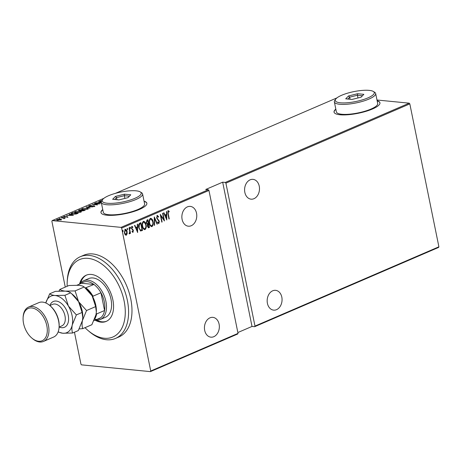 <?xml version="1.0" encoding="UTF-8"?>
<svg xmlns="http://www.w3.org/2000/svg" width="462" height="462" viewBox="0 0 462 462"><rect width="100%" height="100%" fill="white"/><g stroke="black" fill="none" stroke-linecap="round" stroke-linejoin="round"><path stroke-width="0.69" d="M102.749 209.575A23.412 5.942 -11.5 0 0 100.97 212.578A23.412 5.942 -11.5 0 0 106.965 215.217A23.412 5.942 -11.5 0 0 132.785 211.815A23.412 5.942 -11.5 0 0 146.858 203.245A23.412 5.942 -11.5 0 0 144.052 201.172M102.795 209.794A23.412 5.942 -11.5 0 0 100.999 212.687M335.828 109.124A23.412 5.942 -11.5 0 0 334.049 112.127A23.412 5.942 -11.5 0 0 340.044 114.767A23.412 5.942 -11.5 0 0 365.864 111.365A23.412 5.942 -11.5 0 0 379.937 102.795A23.412 5.942 -11.5 0 0 377.125 100.722M335.874 109.344A23.412 5.942 -11.5 0 0 334.078 112.237M187.399 206.866A9.95 7.427 95.6 0 0 181.878 217.51A9.95 7.427 95.6 0 0 188.346 226.201A9.95 7.427 95.6 0 0 191.239 225.727A9.95 7.427 95.6 0 0 196.76 215.084A9.95 7.427 95.6 0 0 190.292 206.393A9.95 7.427 95.6 0 0 187.399 206.866M209.973 317.833A9.95 7.427 95.6 0 0 204.452 328.476A9.95 7.427 95.6 0 0 210.92 337.168A9.95 7.427 95.6 0 0 213.814 336.694A9.95 7.427 95.6 0 0 219.335 326.051A9.95 7.427 95.6 0 0 212.867 317.359A9.95 7.427 95.6 0 0 209.973 317.833M250.121 179.833A9.95 7.427 95.6 0 0 244.6 190.477A9.95 7.427 95.6 0 0 251.062 199.168A9.95 7.427 95.6 0 0 253.956 198.7A9.95 7.427 95.6 0 0 259.477 188.051A9.95 7.427 95.6 0 0 253.009 179.36A9.95 7.427 95.6 0 0 250.121 179.833M272.695 290.8A9.95 7.427 95.6 0 0 267.175 301.443A9.95 7.427 95.6 0 0 273.643 310.135A9.95 7.427 95.6 0 0 276.53 309.667A9.95 7.427 95.6 0 0 282.051 299.018A9.95 7.427 95.6 0 0 275.589 290.327A9.95 7.427 95.6 0 0 272.695 290.8M122.88 231.658L122.782 230.376L123.221 230.896L122.961 231.687M127.443 229.689L127.345 228.413L127.783 228.927L127.524 229.718M130.261 228.476L130.163 227.2L130.596 227.714L130.342 228.505M137.693 232.507L134.517 225.427L134.846 225.289L135.845 227.564L137.324 226.929L137.306 224.232L137.636 224.087L137.601 232.502M143.705 221.315L145.715 224.624C146.235 226.617 145.911 228.251 144.75 229.522L145.062 229.55C143.59 229.464 142.694 228.372 142.383 226.27C141.863 224.272 142.198 222.649 143.37 221.396C144.825 221.5 145.709 222.586 146.027 224.659C146.541 226.651 146.223 228.28 145.062 229.55L144.548 229.637M143.37 221.396L143.861 221.315M150.704 218.301L152.714 221.61C153.228 223.602 152.91 225.237 151.75 226.507L152.056 226.536C150.583 226.449 149.694 225.358 149.382 223.25C148.862 221.258 149.191 219.635 150.369 218.382C151.819 218.48 152.708 219.565 153.026 221.639C153.54 223.631 153.217 225.265 152.056 226.536L151.548 226.623M150.369 218.382L150.86 218.301M157.224 215.425L158.628 216.666L158.414 217.192L157.38 216.228L156.965 217.839L159.35 221.419L158.876 223.596L157.698 222.672L157.888 222.072L158.755 222.782L159.049 221.587L156.658 217.96L157.484 215.384M157.386 216.222L157.074 216.193L156.653 217.804L156.965 217.839M156.653 217.804L159.038 221.39L158.662 223.631M157.577 222.043L158.755 222.782M166.828 219.952L163.652 212.872L163.981 212.734L164.974 215.009L166.453 214.374L166.435 211.671L166.77 211.532L166.73 219.947M168.156 210.712L169.19 211.244L169.127 211.919L168.295 211.521L168.208 213.739L169.259 218.907L168.959 219.034L167.891 213.791L168.393 210.678M168.555 211.532L167.989 211.492L167.897 213.71L169.259 218.907M162.584 213.334L162.89 213.201L164.466 220.969L160.863 215.864L162.11 221.985L161.804 222.118L160.227 214.351L163.825 219.444L162.584 213.334L164.074 220.518M154.291 216.909L157.398 224.018L157.063 224.162L154.562 218.422L154.608 225.219L154.279 225.364L154.291 216.909M147.626 219.779L149.174 227.396L148.51 227.685L147.343 226.259L147.401 224.434L146.298 222.753L146.962 220.068L147.904 219.658L149.486 227.431L148.337 227.812M139.813 223.146L140.904 222.678L142.487 230.446L140.598 230.954L138.785 227.708C138.225 225.727 138.571 224.209 139.813 223.146M132.415 227.471L131.762 227.102L131.474 228.222L132.802 229.718L133.102 230.538L132.727 232.322L133.033 232.351L132.184 231.843L132.294 231.26L132.9 231.653L133.114 230.729L131.485 228.413L131.918 226.444L132.831 226.888L132.727 227.5L132.068 227.137L131.78 228.251L133.414 230.567L132.871 232.374M131.988 231.231L132.9 231.653M132.213 227.113L131.762 227.102L132.213 227.113M129.343 227.656L130.498 233.333L130.197 233.466L130.024 232.629L129.527 233.864L129.187 233.795L129.764 231.676L129.042 227.789L129.343 227.656M124.832 229.331C125.901 229.366 126.553 230.145 126.796 231.664L126.842 233.836L126.028 235.21L126.334 235.239L125.138 234.736L124.365 232.877L125.138 229.366C126.213 229.4 126.865 230.174 127.108 231.693L127.154 233.864L125.959 235.302M125.138 229.366L125.531 229.296M121.656 228.078L150.733 371.003L238.028 333.379L208.951 190.454L121.656 228.078L121.05 227.368L208.35 189.743L208.951 190.454M238.028 333.379L237.699 334.003L150.404 371.621L81.543 364.859L80.942 364.148L74.451 332.23M65.269 287.093L51.865 221.223L52.194 220.599L121.05 227.368M409.823 103.886L438.9 246.812L438.571 247.43L254.649 326.692L254.984 326.074L225.901 183.148L225.3 182.438L409.222 103.17L409.823 103.886L225.901 183.148M254.984 326.074L438.9 246.812M237.861 332.536L252.015 326.438L254.649 326.692M208.35 189.743L205.711 189.484L222.667 182.178L225.3 182.438M376.98 100.006L409.222 103.17M336.931 97.886L115.396 193.364M103.852 198.337L52.194 220.599M61.458 219.635L57.623 220.287C56.52 220.218 56.295 219.952 56.953 219.502L60.366 219.109L61.406 219.404L61.059 219.9M56.52 219.883L56.953 219.502L57.109 219.918M61.203 217.706L65.171 218.093L63.814 218.642L63.531 218.128L61.238 217.868M64.345 218.48L64.282 218.168L64.247 218.526M63.854 218.636L63.531 218.128M67.758 217.019L64.108 217.025L63.733 216.58L65.021 216.308L64.23 216.62L64.391 216.892L67.394 216.62L67.845 217.458M67.313 217.14L67.111 216.753M63.485 216.793L63.733 216.58L63.814 216.978M64.23 216.62L64.42 217.042M71.674 213.19L72.765 212.722L78.194 213.253L76.172 214.022L72.522 214.224L70.969 213.727L71.674 213.19L71.743 213.525M79.764 209.708L85.193 210.239L82.097 210.863L79.25 210.741L78.823 210.112L79.822 209.973M78.43 210.447L78.823 210.112L79.083 210.481M86.151 206.953L93.105 206.826L87.162 207.068L89.986 208.171L86.169 207.011M94.444 203.378L100.179 203.782L93.538 204.377L97.517 204.926L92.088 204.395L98.712 203.8L94.444 203.378M101.351 201.519L100.999 201.484C99.931 201.478 99.573 201.293 99.919 200.947L101.397 200.641L100.45 201.01L101.409 201.363M99.653 201.178L99.919 200.947L100.006 201.357M100.45 201.01L100.41 201.582M101.374 202.818L95.507 202.916L98.071 202.737L99.549 202.096L98.625 201.576L101.288 202.385M88.981 206.144L88.987 205.659L91.233 205.319L89.536 205.711L89.772 206.098L94.26 205.734L94.687 206.219L92.856 206.52L94.167 206.15L93.977 205.867L89.461 206.231L88.987 205.659L88.681 205.937M89.536 205.711L89.801 206.248M94.208 206.364L93.977 205.867M86.792 208.102L88.386 208.662L87.867 209.159L83.166 209.679L81.589 209.113L82.132 208.61L86.827 208.275M79.793 211.117L81.387 211.677L80.867 212.173L76.166 212.693L74.59 212.127L75.133 211.625L79.828 211.29M73.406 215.321L66.378 215.477L68.936 215.292L70.415 214.657L69.167 214.276L69.496 214.131L73.406 215.321M62.774 217.463L61.972 217.336L62.878 217.423M59.956 218.676L59.159 218.549L60.066 218.636M55.394 220.64L54.597 220.518L55.498 220.605M150.404 371.621L150.733 371.003M379.955 102.905A23.412 5.942 -11.5 0 0 377.171 100.941M146.881 203.355A23.412 5.942 -11.5 0 0 144.092 201.397M100.058 201.368L100.346 201.276M98.81 202.858L101.345 202.679M101.34 202.645L99.948 202.223L98.781 202.726M94.346 206.179L94.774 206.664M83.501 209.702L87.295 209.113L87.74 208.68L88.3 208.893M81.768 209.326L82.132 208.61M87.832 209.171L87.74 208.68L86.486 208.229L82.698 208.662L82.224 209.107L83.472 209.546M82.092 210.366L80.018 209.892L79.556 210.608L82.034 210.089M81.22 210.891L81.93 210.62L81.832 210.175M83.917 210.493L82.594 210.141L82.392 210.73L83.963 210.724M82.427 210.88L82.386 210.233M79.585 210.764L79.568 210.083M80.746 211.7L81.3 211.908M74.769 212.347L75.133 211.625M80.838 212.191L80.746 211.694L79.493 211.25L75.704 211.677L75.225 212.122L76.473 212.56L80.296 212.127L80.746 211.694M71.2 213.941L71.645 213.687M77.391 213.6L73.019 212.907L71.731 213.536L71.737 214.16M75.878 214.091L77.333 213.328M72.857 214.252L75.837 213.894M71.731 213.536L72.829 214.097M69.647 215.28L72.32 215.234L70.819 214.778L69.675 215.413M63.964 218.41L64.339 218.445M56.751 220.097L57.04 219.947M60.453 219.554L61.498 219.848M57.958 220.316L60.897 219.554L60.984 219.999M60.614 220.056L60.054 219.242L57.438 219.548L57.19 220.305M57.438 219.548L57.929 220.16M167.85 210.684L169.19 211.244M168.884 211.215L168.838 211.694M163.733 212.838L164.974 215.009M166.459 211.665L166.511 219.444M166.464 215.234L164.98 215.708L166.482 218.474L166.464 215.234L165.292 215.742L166.482 218.474M164.98 215.708L165.292 215.742M162.11 221.985L161.775 221.968L160.557 215.835L160.863 215.864M160.308 214.761L163.825 219.444M156.913 215.396L158.628 216.666M156.936 218.514L157.247 218.543M158.605 220.293L158.911 220.322M159.038 221.39L159.35 221.419M154.221 217.423L157.398 224.018M154.608 225.219L154.296 225.19L154.25 218.387L154.562 218.422M152.714 221.61L153.026 221.639M151.75 226.507L151.397 226.594M150.797 219.103L150.231 219.144C149.238 220.137 148.955 221.454 149.376 223.094C149.636 224.78 150.369 225.658 151.571 225.716M149.376 223.094L149.682 223.123C149.948 224.815 150.681 225.687 151.882 225.745L151.334 225.779M150.231 219.144L150.543 219.173C149.549 220.166 149.266 221.483 149.682 223.123M151.882 225.745C152.853 224.728 153.136 223.406 152.72 221.777C152.454 220.097 151.732 219.231 150.543 219.173L150.647 219.075M149.174 227.396L149.486 227.431M148.51 227.685L148.192 227.778M147.765 220.588L147.003 220.749L146.292 222.592L147.176 223.718L148.348 223.475L147.765 220.588L147.314 220.784L146.604 222.62L147.488 223.747M147.338 226.08L148.602 226.94L149.018 226.761L148.51 224.272L147.996 224.33L147.338 226.08L148.29 226.911M148.602 226.94L148.117 226.969M147.996 224.33L148.308 224.365L147.644 226.114M146.292 222.592L146.604 222.62M147.003 220.749L147.314 220.784M145.715 224.624L146.027 224.659M144.75 229.522L144.398 229.608M143.798 222.124L143.237 222.158C142.244 223.152 141.955 224.468 142.377 226.109C142.643 227.801 143.37 228.673 144.571 228.73M142.377 226.109L142.689 226.137C142.949 227.83 143.682 228.702 144.883 228.759L144.335 228.794M143.237 222.158L143.543 222.187C142.55 223.186 142.267 224.503 142.689 226.137M144.883 228.759C145.859 227.743 146.136 226.42 145.721 224.792C145.461 223.111 144.733 222.245 143.543 222.187L143.647 222.089M140.627 222.8L142.175 230.411L142.487 230.446M142.175 230.411L141.776 230.752M141.464 230.723L140.292 230.919M140.321 230.111L142.019 229.776L140.766 223.602L140.454 223.573L139.068 224.388L138.779 227.547L140.471 230.122M138.779 227.547L140.402 230.122M139.068 224.388L139.38 224.417L139.091 227.575M140.766 223.602L139.38 224.417M134.598 225.392L135.845 227.564M137.329 224.22L137.381 231.999M137.329 227.795L135.851 228.268L137.353 231.029L137.329 227.795L136.163 228.297L137.353 231.029M135.851 228.268L136.163 228.297M131.612 226.409L132.831 226.888M132.519 226.854L132.455 227.223M131.474 228.222L131.78 228.251M131.67 228.725L131.982 228.754M132.19 229.135L132.502 229.169M132.802 229.718L133.114 229.747M133.102 230.538L133.414 230.567M129.851 227.171L130.596 227.714M130.29 227.685L130.117 228.465M129.065 227.778L130.192 233.304L130.498 233.333M129.73 232.6L130.024 232.629M129.718 232.6L129.216 233.83M127.038 228.384L127.783 228.927M127.472 228.898L127.298 229.678M126.842 233.836L127.154 233.864M126.796 231.664L127.108 231.693M125.427 230.018L124.971 230.03L124.359 232.709L125.883 234.511M124.359 232.709L126.195 234.54L125.756 234.552M124.971 230.03L125.283 230.059L124.671 232.738M126.195 234.54L126.802 231.82L125.266 229.978M122.47 230.347L123.221 230.896M122.909 230.867L122.736 231.641M252.015 326.438L222.667 182.178M85.014 327.679A42.146 25.93 -113.3 0 0 88.057 330.515A42.146 25.93 -113.3 0 0 102.639 338.011A42.146 25.93 -113.3 0 0 124.567 303.459A42.146 25.93 -113.3 0 0 89.79 258.593A42.146 25.93 -113.3 0 0 67.198 282.115A42.146 25.93 -113.3 0 0 67.169 286.273M67.198 282.115L67.285 280.486A44.485 27.373 66.7 0 1 80.301 256.716A44.485 27.373 66.7 0 1 91.13 255.659A44.485 27.373 66.7 0 1 125.97 294.825A44.485 27.373 66.7 0 1 115.517 338.427A44.485 27.373 66.7 0 1 104.689 339.489A44.485 27.373 66.7 0 1 89.299 331.572L88.057 330.515M100.318 319.485L105.4 317.29A21.073 12.965 -113.3 0 0 110.354 296.639A21.073 12.965 -113.3 0 0 93.85 278.084A21.073 12.965 -113.3 0 0 88.721 278.586L83.634 280.781A21.073 12.965 66.7 0 1 87.913 280.157A21.073 12.965 66.7 0 1 105.082 298.227A21.073 12.965 66.7 0 1 100.318 319.485A21.073 12.965 66.7 0 1 96.038 320.102A21.073 12.965 66.7 0 1 95.432 320.027M95.091 320.178A25.173 15.489 -113.3 0 0 100.052 322.02A25.173 15.489 -113.3 0 0 106.173 321.419A25.173 15.489 -113.3 0 0 112.087 296.748A25.173 15.489 -113.3 0 0 92.377 274.59A25.173 15.489 -113.3 0 0 86.25 275.19A25.173 15.489 -113.3 0 0 79.545 284.101M96.564 320.143A25.173 15.489 -113.3 0 0 100.895 321.656A25.173 15.489 -113.3 0 0 106.595 321.229M115.517 338.427L118.907 336.965A44.485 27.373 -113.3 0 0 129.36 293.364A44.485 27.373 -113.3 0 0 94.519 254.198A44.485 27.373 -113.3 0 0 83.691 255.255L80.301 256.716M86.677 275.017A25.173 15.489 -113.3 0 0 80.579 283.056M94.964 319.363A19.901 12.243 -113.3 0 0 100.716 317.752A19.901 12.243 -113.3 0 0 104.568 310.516L100.953 292.764A19.901 12.243 -113.3 0 0 93.942 284.459A19.901 12.243 -113.3 0 0 87.289 281.629A19.901 12.243 -113.3 0 0 81.537 283.241L77.062 285.17M79.886 283.951A21.073 12.965 66.7 0 1 83.634 280.781M85.337 287.942L93.942 284.459L81.537 283.241M96.217 313.363L96.598 313.952L104.568 310.516A19.901 12.243 -113.3 0 0 100.953 292.764L92.983 296.194L92.868 297.141M100.716 317.752L93.936 320.674M85.978 287.895A19.901 12.243 66.7 0 1 92.983 296.194M96.598 313.952A19.901 12.243 66.7 0 1 94.56 319.236M43.451 341.441L53.621 337.058A18.734 11.527 -113.3 0 0 59.101 327.05A18.734 11.527 -113.3 0 0 49.832 305.538A18.734 11.527 -113.3 0 0 42.596 302.102A18.734 11.527 -113.3 0 0 38.796 302.656L28.621 307.039A18.734 11.527 66.7 0 1 32.427 306.485A18.734 11.527 66.7 0 1 47.69 322.545A18.734 11.527 66.7 0 1 43.451 341.441A18.734 11.527 66.7 0 1 39.651 341.996A18.734 11.527 66.7 0 1 32.409 338.554L31.791 338.022A17.562 10.805 -113.3 0 0 38.577 341.251A17.562 10.805 -113.3 0 0 46.818 325.745A17.562 10.805 -113.3 0 0 31.803 307.958A17.562 10.805 -113.3 0 0 23.1 317.862A17.562 10.805 -113.3 0 0 31.791 338.022M23.1 317.862L23.14 317.042A18.734 11.527 66.7 0 1 28.621 307.039M79.21 328.904L82.767 328.644C81.965 326.426 81.849 323.723 82.427 320.547L86.544 310.528L78.586 301.68L75.092 290.916L65.252 291.129C62.647 290.823 60.857 290.257 59.869 289.42L58.974 291.083M59.869 289.42L68.977 285.499L78.811 285.285C81.416 285.585 83.212 286.157 84.194 286.994L92.152 295.836L95.646 306.606L96.344 312.012L95.986 314.703L91.874 324.722L82.767 328.644M86.544 310.528L95.646 306.606M75.092 290.916L84.194 286.994M82.785 317.752A19.901 12.243 -113.3 0 0 82.79 317.637A19.901 12.243 -113.3 0 0 78.586 301.68A19.901 12.243 -113.3 0 0 72.944 294.785L71.598 293.641L78.586 301.68L82.086 312.451L82.779 317.856L82.427 320.547L78.309 330.567L72.598 333.027C71.795 330.809 71.679 328.107 72.257 324.93A19.901 12.243 -113.3 0 0 68.416 306.063A19.901 12.243 -113.3 0 0 55.082 295.513A19.901 12.243 -113.3 0 0 45.79 302.962L49.7 293.803L55.411 291.343L65.252 291.129C67.85 291.43 69.641 292.001 70.634 292.839L71.598 293.641M96.35 311.908A19.901 12.243 -113.3 0 0 96.356 311.792A19.901 12.243 -113.3 0 0 92.152 295.836A19.901 12.243 -113.3 0 0 86.504 288.941L85.164 287.797M58.2 331.762A19.901 12.243 -113.3 0 0 62.757 333.241A19.901 12.243 -113.3 0 0 72.257 324.93L76.369 314.911L68.416 306.063L64.923 295.299L55.082 295.513C52.489 295.212 50.693 294.64 49.7 293.803M58.114 331.999L62.757 333.241L72.598 333.027M76.369 314.911L82.086 312.451M64.923 295.299L70.634 292.839M49.832 305.538L50.456 306.069A17.562 10.805 66.7 0 1 59.142 326.236L59.101 327.05L61.862 325.86A11.706 7.201 -113.3 0 0 64.507 314.05A11.706 7.201 -113.3 0 0 54.966 304.008A11.706 7.201 -113.3 0 0 52.593 304.354L49.838 305.544M107.294 203.245A19.901 5.053 -11.5 0 0 131.56 199.607A19.901 5.053 -11.5 0 0 140.257 191.909A19.901 5.053 -11.5 0 0 136.111 190.829A19.901 5.053 -11.5 0 0 116.615 193.035A19.901 5.053 -11.5 0 0 102.622 199.567A19.901 5.053 -11.5 0 0 107.294 203.245M140.257 191.909L141.574 192.718A21.073 5.348 168.5 0 1 142.579 193.948A21.073 5.348 168.5 0 1 129.909 201.657A21.073 5.348 168.5 0 1 106.676 204.724A21.073 5.348 168.5 0 1 101.282 202.35A21.073 5.348 168.5 0 1 101.721 200.826L102.622 199.567M101.282 202.35L103.309 212.335A21.073 5.348 -11.5 0 0 108.703 214.709A21.073 5.348 -11.5 0 0 131.941 211.648A21.073 5.348 -11.5 0 0 144.612 203.933L142.579 193.948M124.503 194.173L130.769 194.785L127.974 197.655L118.907 199.902L112.636 199.284L115.436 196.419L124.503 194.173L124.33 195.692L116.557 197.62L114.726 199.492M116.984 199.711L116.557 197.62L115.436 196.419M124.884 198.417L124.33 195.692L129.4 196.188M340.373 102.795A19.901 5.053 -11.5 0 0 364.633 99.157A19.901 5.053 -11.5 0 0 373.336 91.459A19.901 5.053 -11.5 0 0 369.19 90.379A19.901 5.053 -11.5 0 0 349.694 92.585A19.901 5.053 -11.5 0 0 335.695 99.116A19.901 5.053 -11.5 0 0 340.373 102.795M373.336 91.459L374.653 92.267A21.073 5.348 168.5 0 1 375.658 93.497A21.073 5.348 168.5 0 1 362.988 101.207A21.073 5.348 168.5 0 1 339.749 104.273A21.073 5.348 168.5 0 1 334.355 101.9A21.073 5.348 168.5 0 1 334.8 100.375L335.695 99.116M334.355 101.9L336.388 111.885A21.073 5.348 -11.5 0 0 341.782 114.258A21.073 5.348 -11.5 0 0 365.02 111.198A21.073 5.348 -11.5 0 0 377.691 103.482L375.658 93.497M357.582 93.722L363.848 94.335L361.047 97.205L351.98 99.451L345.715 98.833L348.515 95.969L357.582 93.722L357.403 95.241L349.636 97.17L347.805 99.041M350.057 99.261L349.636 97.17L348.515 95.969M357.958 97.967L357.403 95.241L362.479 95.738M167.897 213.71L168.208 213.739M157.819 219.485L158.125 219.514M140.044 223.752L140.356 223.781M49.902 305.515A14.051 8.645 66.7 0 1 56.214 301.062A14.051 8.645 66.7 0 1 68.226 315.292A14.051 8.645 66.7 0 1 61.631 327.691A14.051 8.645 66.7 0 1 59.165 327.021M89.305 205.925L89.397 206.37M94.335 206L94.427 206.445M82.224 209.107L82.311 209.552M81.913 210.551L82.005 210.995M79.071 210.424L79.158 210.868M75.225 212.122L75.318 212.566M67.388 216.863L67.481 217.302M64.074 216.759L64.16 217.204M63.947 218.318L64.039 218.763M168.439 211.504L168.128 211.469M129.36 233.154L129.048 233.125"/></g></svg>
